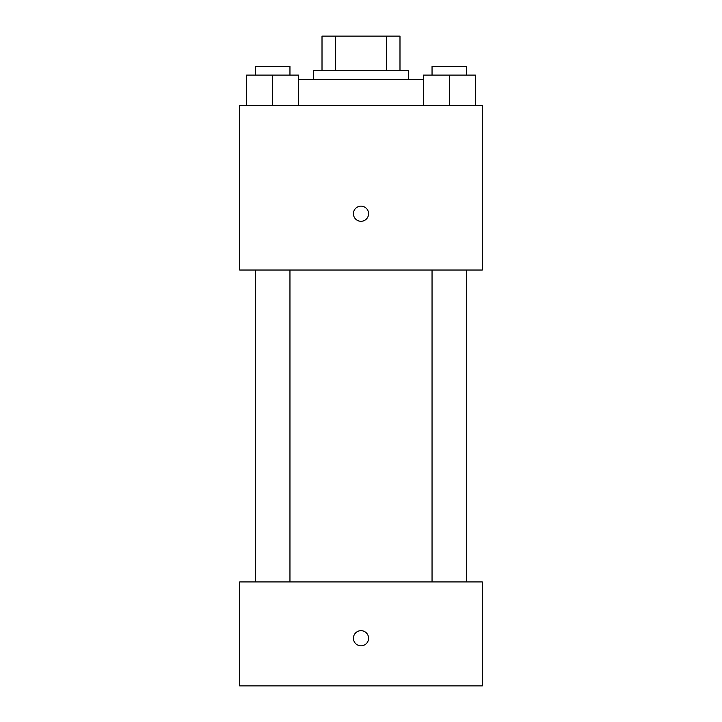 <?xml version="1.0" encoding="UTF-8"?>
<svg xmlns="http://www.w3.org/2000/svg" width="722" height="722" viewBox="0 0 722 722"><rect width="100%" height="100%" fill="white"/><g stroke="black" fill="none" stroke-linecap="round" stroke-linejoin="round"><path stroke-width="1.08" d="M335.577 70.756L335.577 36.1L322.012 36.1L322.012 70.756L322.012 36.1M335.577 36.1L399.988 36.1L399.988 70.756M386.423 70.756L386.423 36.1M313.348 79.42L313.348 70.756L408.652 70.756L408.652 79.42M423.381 79.42L298.619 79.42M239.704 105.412L482.296 105.412L482.296 270.028L239.704 270.028L239.704 105.412M361 221.293A7.581 7.581 0 0 1 354.439 209.921A7.581 7.581 0 0 1 367.561 209.921A7.581 7.581 0 0 1 361 221.293M239.704 581.932L482.296 581.932L482.296 685.9L239.704 685.9L239.704 581.932M361 645.829A7.581 7.581 0 0 1 354.439 634.457A7.581 7.581 0 0 1 367.561 634.457A7.581 7.581 0 0 1 361 645.829M423.381 105.412L423.381 75.088L475.365 75.088L475.365 105.412L475.365 75.088M449.373 105.412L449.373 75.088M466.701 75.088L466.701 66.424L432.045 66.424L432.045 75.088M246.635 105.412L246.635 75.088L298.619 75.088L298.619 105.412L298.619 75.088M272.627 105.412L272.627 75.088M289.955 75.088L289.955 66.424L255.299 66.424L255.299 75.088M432.045 270.028L432.045 581.932M466.701 270.028L466.701 581.932M289.955 581.932L289.955 270.028M255.299 581.932L255.299 270.028"/></g></svg>
